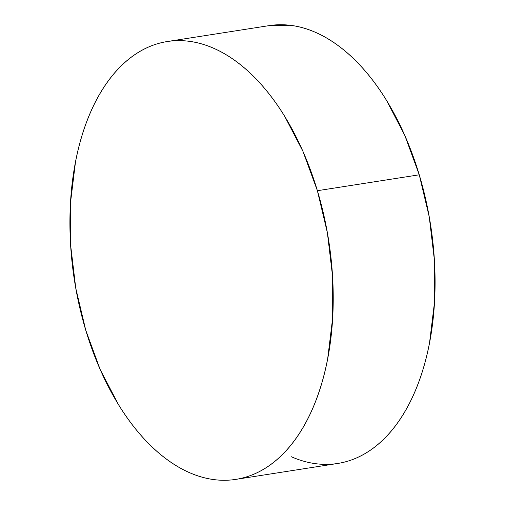 <?xml version="1.0" encoding="UTF-8"?>
<svg xmlns="http://www.w3.org/2000/svg" width="505" height="505" viewBox="0 0 505 505"><rect width="100%" height="100%" fill="white"/><g stroke="black" fill="none" stroke-linecap="round" stroke-linejoin="round"><path stroke-width="0.76" d="M235.759 479.39L337.618 463.483A221.588 128.655 -98.9 0 0 419.251 174.806L317.392 190.707A221.588 128.655 81.1 0 1 235.759 479.39A221.588 128.655 81.1 0 1 85.749 330.194A221.588 128.655 81.1 0 1 167.382 41.517A221.588 128.655 81.1 0 1 317.392 190.707L419.251 174.806A221.588 128.655 -98.9 0 0 269.241 25.61L167.382 41.517M317.392 190.707L302.968 151.38L284.643 116.238C277.939 105.343 270.768 95.477 263.124 86.639C255.486 77.802 247.526 70.163 239.244 63.718C230.962 57.28 222.522 52.16 213.912 48.36C205.308 44.566 196.71 42.161 188.112 41.157C179.509 40.148 171.081 40.551 162.825 42.376C154.562 44.194 146.627 47.394 139.026 51.977C131.42 56.554 124.287 62.424 117.627 69.589C110.974 76.747 104.914 85.067 99.46 94.536C94.006 104.005 89.259 114.446 85.219 125.859C81.172 137.272 77.915 149.436 75.441 162.351L70.517 202.619L70.624 245.108L75.769 288.185L85.749 330.194L100.173 369.527L118.498 404.669C125.202 415.565 132.373 425.431 140.018 434.268C147.656 443.106 155.616 450.744 163.898 457.183C172.18 463.628 180.62 468.747 189.23 472.541C197.834 476.341 206.431 478.74 215.029 479.75C223.627 480.76 232.06 480.35 240.317 478.532C248.58 476.707 256.508 473.507 264.115 468.93C271.722 464.348 278.855 458.477 285.508 451.319C292.168 444.154 298.228 435.84 303.682 426.372C309.136 416.903 313.883 406.462 317.923 395.049C321.969 383.636 325.226 371.472 327.695 358.55L332.625 318.289L332.511 275.799L327.373 232.723L317.392 190.707M291.088 456.64C299.692 460.434 308.29 462.839 316.887 463.842C325.491 464.852 333.919 464.448 342.175 462.624C350.438 460.806 358.373 457.606 365.974 453.023C373.58 448.446 380.713 442.576 387.373 435.411C394.026 428.253 400.086 419.933 405.54 410.464C410.994 400.995 415.741 390.554 419.781 379.141C423.828 367.728 427.085 355.564 429.559 342.649L434.483 302.381L434.376 259.892L429.231 216.815L419.251 174.806L404.827 135.473L386.502 100.331C379.798 89.436 372.627 79.569 364.982 70.732C357.344 61.894 349.384 54.256 341.102 47.817C332.82 41.372 324.38 36.253 315.77 32.459C307.166 28.659 298.569 26.26 289.971 25.25L268.9 25.667"/></g></svg>
